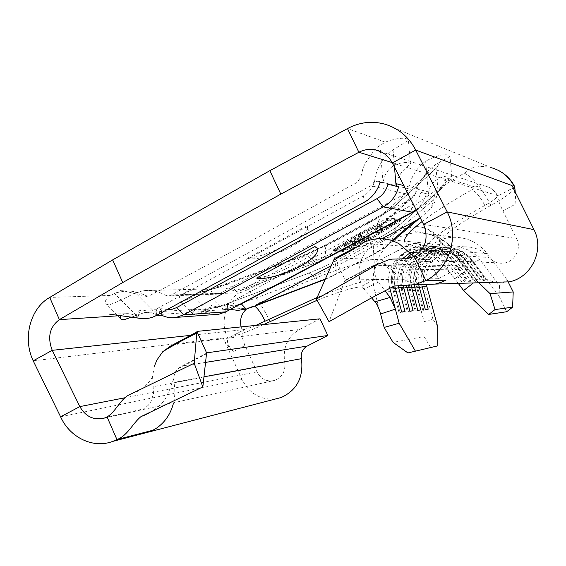 <?xml version="1.0" encoding="UTF-8"?>
<svg xmlns="http://www.w3.org/2000/svg" width="566" height="566" viewBox="0 0 566 566"><rect width="100%" height="100%" fill="white"/><g stroke="black" fill="none" stroke-linecap="round" stroke-linejoin="round"><path stroke-width="0.42" stroke-dasharray="2.83 2.12" d="M389.698 287.896C388.219 282.186 388.311 276.491 389.974 270.803C394.629 257.629 403.735 250.42 417.298 249.174L420.397 249.245L429.976 251.672L427.005 250.625L433.641 253.936L425.101 247.342L428.851 252.754L427.358 251.891L442.237 244.208L445.583 246.493L431.299 254.622L428.851 252.754M514.756 188.188C512.499 192.023 504.539 197.753 490.878 205.38C454.944 225.763 438.233 238.463 440.751 243.472L442.237 244.208M490.878 205.38C481.595 187.579 472.716 176.84 464.226 173.161C429.41 193.367 408.206 208.854 400.622 219.636C397.148 225.027 398.188 228.084 403.742 228.805L416.343 226.541C422.377 226.789 427.91 228.657 432.933 232.152L437.15 235.725L443.532 244.965M473.417 282.929L476.515 280.517L454.484 251.042C448.024 242.616 439.817 237.02 429.849 234.253L419.349 232.782C411.772 232.683 404.619 234.402 397.891 237.925C385.885 244.625 378.102 254.764 374.55 268.334L373.206 245.036C364.37 251.325 359.601 260.02 358.901 271.135L359.566 279.144L362.353 287.316L360.584 286.842L374.635 279.42L376.567 280.036L384.965 290.669M242.036 310.005L235.965 305.675C233.334 302.867 231.14 301.926 229.4 302.845L229.315 302.895C221.334 305.873 214.613 307.89 209.165 308.951L204.673 309.567L201.729 311.151L247.738 308.095L253.985 305.81C306.68 279.024 366.74 257.594 381.682 259.108C377.112 262.362 374.784 266.876 374.706 272.642L376.567 280.036M317.151 297.483C344.652 286.417 363.811 280.396 374.635 279.42M374.925 227.758L382.375 228.685L375.753 232.223L376.602 232.322L392.868 223.62L392.054 223.506L385.396 227.065L377.996 226.117L374.925 227.758L375.407 228.763L382.849 229.662L382.375 228.685M343.449 250.038L334.379 249.5L359.198 233.949L391.488 218.879L399.447 220.103L374.543 235.527L343.449 250.038L343.909 251.007L334.846 250.49L359.672 234.954L391.969 219.884L399.921 221.087L375.003 236.489L343.909 251.007M360.606 235.435L343.626 244.54L352.519 245.191L369.173 236.291L368.31 236.199L354.592 243.536L351.903 243.33L365.707 235.944L364.829 235.852L350.998 243.26L347.566 242.991L361.504 235.527L360.606 235.435L361.08 236.432L344.093 245.531L343.626 244.54M392.224 218.327L400.622 219.636L374.89 235.562L342.791 250.547L333.169 249.981L358.823 233.907L392.224 218.327L392.705 219.332L401.089 220.613L400.622 219.636M269.968 321.495C261.74 304.458 254.134 293.931 247.151 289.905C282.66 272.168 314.54 259.051 342.791 250.547C357.061 246.415 367.2 244.576 373.206 245.036L403.742 228.805L426.821 233.617C437.419 236.949 442.711 239.276 442.697 240.614L437.15 235.725M247.151 289.905C243.585 291.66 240.84 292.636 238.93 292.834L196.416 294.355L201.086 292.141C206.632 291.08 213.269 289.148 221.009 286.332L298.459 257.884L329.695 243.79L370.546 221.801C381.06 216.106 388.955 210.927 394.226 206.265L433.407 170.826C437.433 167.175 439.266 164.395 438.905 162.499L438.99 162.668C439.35 164.565 437.518 167.338 433.492 170.996L394.304 206.42C389.033 211.083 381.137 216.262 370.624 221.957L369.407 221.83C366.789 222.58 366.273 226.612 367.865 233.935L376.482 228.346L415.494 193.48L414.432 195.617L410.371 199.175L241.342 290.216L236.694 291.419L234.635 291.037C225.784 287.394 216.842 286.778 207.821 289.184C211.182 288.632 216.028 287.238 222.367 284.988C225.898 283.106 230.362 284.981 235.753 290.634L314.526 261.534L326.023 256.334L367.865 233.935L367.596 235.937L373.574 231.968L410.371 199.175M370.624 221.957L329.773 243.939L298.53 258.039L221.009 286.332M438.99 162.668L443.178 160.022L468.393 169.326C475.992 166.234 483.732 165.711 491.621 167.769L384.356 124.025M464.226 173.161C467.672 171.13 469.058 169.85 468.393 169.326M508.141 281.882L507.115 279.852L499.516 285.724L479.841 259.518L473.961 262.518L469.9 262.341C464.099 255.025 456.628 251.396 447.494 251.453C430.45 251.53 417.206 270.223 422.194 286.835M499.516 285.724L499.014 295.947L473.961 262.518C468.238 255.301 460.873 251.721 451.859 251.778C435.035 251.856 421.96 270.286 426.884 286.665L424.493 287.903L432.94 319.238L424.083 321.693L424.047 336.529L393.08 342.366M429.976 251.672C434.66 253.787 438.579 256.943 441.735 261.138L458.276 283.389M418.72 284.641C415.31 268.376 428.448 251.368 444.749 251.247C453.953 251.184 461.481 254.849 467.332 262.235L481.397 281.033L483.845 280.969L469.9 262.341L471.973 260.013L471.124 259.964L467.332 262.235L463.398 262.065L465.493 259.681L464.608 259.631L460.717 261.952L456.599 261.775L458.715 259.327L457.788 259.278L453.783 261.655L449.468 261.464L451.611 258.966L450.635 258.91L446.517 261.343L461.538 281.507L464.346 281.444L466.561 279.01L465.627 279.024L461.538 281.507M468.471 281.344L471.153 281.281L473.339 278.904L458.715 259.327C451.937 250.745 443.228 246.429 432.573 246.38L431.568 246.288C442.251 246.344 450.989 250.674 457.788 259.278L472.454 278.918L468.471 281.344L453.783 261.655C447.678 253.922 439.824 250.087 430.217 250.151L425.59 249.804C435.318 249.733 443.277 253.625 449.468 261.464L464.346 281.444M475.086 281.182L477.647 281.125L479.805 278.797L465.493 259.681C458.863 251.297 450.338 247.073 439.902 247.024L438.947 246.939C449.404 246.988 457.958 251.219 464.608 259.631L478.956 278.812L475.086 281.182L460.717 261.952C454.739 254.396 447.048 250.646 437.645 250.71L433.231 250.377C442.753 250.314 450.543 254.113 456.599 261.775L471.153 281.281M444.749 251.247L440.525 250.929C449.85 250.865 457.477 254.58 463.398 262.065L477.647 281.125M499.014 295.947L506.669 311.732M441.735 261.138L446.517 261.343C440.277 253.419 432.247 249.493 422.427 249.564L415.953 250.54L409.869 252.974M402.341 258.818C395.549 266.558 393.037 275.564 394.785 285.844M430.217 250.151C412.961 250.271 399.2 268.595 403.204 285.773M425.59 249.804C420.397 250.009 415.607 251.516 411.206 254.325M405.772 258.86C399.037 266.452 396.49 275.324 398.139 285.476M437.645 250.71C420.814 250.83 407.35 268.624 411.171 285.377M433.231 250.377C416.074 250.49 402.412 268.758 406.48 285.809M440.525 250.929C423.998 251.049 410.69 268.341 414.185 284.84M395.542 251.813L409.034 244.413L410.661 244.045L410.477 244.802L395.542 251.813L381.682 259.108L389.974 270.803M446.072 268.602L458.75 258.535L468.047 269.183L454.823 278.741L446.072 268.602L431.299 254.622M507.115 279.852L487.361 253.618C479.183 243.288 468.662 237.862 455.8 237.331C429.311 236.05 407.93 264.775 415.677 290.429L424.083 321.693M374.55 268.334C372.647 276.364 372.732 284.373 374.819 292.353L378.421 305.888L375.145 301.728M476.515 280.517L478.836 282.767M424.047 336.529L430.91 347.715M479.841 259.518L475.553 254.849L470.459 251.148L464.764 248.545L458.693 247.144L452.489 246.995L446.376 248.099L440.61 250.405L435.395 253.816L430.938 258.202L427.408 263.388L424.925 269.175L423.58 275.352L423.439 281.67L424.493 287.903M427.005 250.625L410.477 244.802M378.428 282.158L364.016 288.993L362.353 287.316M378.421 305.888L376.277 303.369M371.621 297.914L364.016 288.993M425.101 247.342L421.826 245.043L418.394 243.769L414.765 243.38L410.661 244.045M458.75 258.535L445.583 246.493M429.849 234.253L426.821 233.617M438.36 278.72L460.519 267.343L373.801 265.228L345.819 279.965L438.36 278.72L430.125 261.655L336.091 257.926L361.603 244.073L351.776 250.278M170.953 345.826L198.673 331.237M376.213 264.584L377.43 263.763L374.331 264.888L345.649 279.986L344.729 281.047L376.213 264.584M334.718 257.87L345.147 279.972L329.023 321.679M418.423 284.592L408.468 281.748C401.69 278.882 395.91 274.595 391.127 268.907C387.385 264.761 382.814 263.048 377.43 263.763M206.696 353.149L181.856 366.202L205.55 362.396M178.332 368.65L206.505 353.75M206.831 353.014L181.007 366.591L177.583 368.961L175.785 371.381L174.278 374.918L173.67 378.788L173.946 382.411C175.269 389.472 175.106 396.398 173.465 403.19M206.597 352.873L207.467 352.745M154.362 366.252L152.551 376.383L153.52 393.611L151.016 401.506L148.292 405.277L143.538 408.921L107.073 416.958M320.009 318.821L299.456 329.49L173.182 344.793M263.558 324.594C250.264 330.756 239.312 334.867 230.723 336.947L228.048 338.779C226.499 342.352 228.381 346.562 233.708 351.422C229.18 347.892 225.678 343.435 223.202 338.043L242.043 379.517C249.493 393.837 260.756 400.296 275.84 398.896M233.708 351.422L244.979 345.529L256.992 371.848C261.075 379.333 267.01 382.17 274.786 380.373C282.448 377.112 285.752 371.02 284.698 362.099C282.675 347.566 287.592 336.692 299.456 329.49M378.13 238.619L464.417 246.868L452.184 250.2L430.125 261.655M460.519 267.343L464.361 266.154C468.429 265.765 471.853 267.11 474.633 270.194C480.343 276.753 487.482 280.771 496.049 282.25M414.227 256.398L434.964 257.509L428.115 259.688L423.269 259.773L414.015 256.511M464.417 246.868C474.138 246.578 482.31 250.115 488.939 257.48C492.894 261.839 497.804 263.721 503.662 263.126C514.72 262.044 521.909 248.46 516.595 238.548L423.58 224.426M225.806 311.845L225.884 304.805L410.881 205.493C416.024 202.607 419.378 198.234 420.948 192.383L428.441 194.209L428.901 192.001C430.33 177.901 448.845 174.37 451.236 176.564L451.753 176.825L449.354 178.948L475.037 187.021C475.525 187.374 474.457 188.315 471.818 189.843C475.907 191.52 480.244 196.727 484.821 205.486C493.679 200.477 497.91 197.173 497.5 195.56L392.337 162.951M443.178 160.022C447.989 157.801 450.253 156.414 449.977 155.876L449.454 155.544C444.77 153.485 436.832 155.353 425.639 161.14L428.434 194.216L420.948 192.383M317.201 248.127C316.557 251.304 310.196 256.2 298.119 262.815C280.333 271.998 266.487 277.085 256.582 278.062M416.06 209.632C421.231 205.529 424.663 200.215 426.354 193.699M416.406 210.311L421.437 207.616C426.431 204.821 429.693 200.59 431.221 194.923L436.973 196.324L438.105 192.15L435.763 164.458L428.66 170.316L423.318 176.769L419.066 184.169L415.494 193.48M201.086 292.141L207.821 289.184M238.272 305.18C234.55 306.213 230.914 305.93 227.362 304.338L225.332 309.673L221.808 308.152L218.158 307.501L213.594 307.791L209.165 308.951M331.252 265.68L382.135 238.611M436.973 196.324L431.221 194.923M225.884 304.805C221.157 307.218 216.375 307.359 211.535 305.237L208.896 312.184L205.607 312.411L211.535 305.237M208.274 309.333L204.142 310.989C200.138 313.048 197.081 314.272 194.973 314.661L193.19 314.328C191.343 312.602 192.744 310.918 197.385 309.277L202.876 309.545L208.882 312.177L187.657 291.186L195.496 289.268C202.487 288.511 209.151 289.898 215.497 293.421L218.837 294.087L168.88 295.919L170.897 295.261L370.787 185.712L373.256 183.483L374.529 180.335C376.8 167.713 382.97 157.56 393.045 149.863C403.084 143.891 408.185 140.481 408.348 139.632L407.591 139.158C403.53 137.29 396.066 138.288 385.191 142.137L378.265 146.622L374.232 150.301L364.893 163.779L362.905 168.682L360.754 177.299L356.955 182.507C282.795 222.771 219.233 259.674 148.122 296.407L146.785 295.905C138.267 292.162 131.142 290.528 125.426 290.995L116.271 292.686L110.229 295.459C105.304 299.364 104.102 302.315 106.62 304.324L109.21 304.855C116.037 302.569 124.732 298.53 135.295 292.735L157.39 314.908M425.639 161.14C416.399 168.109 410.732 177.335 408.638 188.811L405.199 193.699L218.837 294.087M225.332 309.673L227.659 308.194L230.496 309.333M158.162 315.687L156.287 314.703C152.728 312.673 148.801 311.965 144.5 312.581L131.821 317.031M247.434 258.252L305.336 226.598L307.798 228.162C309.899 233.185 304.218 239.482 290.754 247.045C277.404 254.792 254.12 260.905 247.434 258.252C257.466 257.587 271.34 252.641 289.056 243.415C302.888 235.661 309.008 230.291 307.402 227.32L305.336 226.598M409.034 244.413C406.091 244.073 404.556 242.977 404.428 241.13M422.109 221.525C434.235 212.264 450.805 201.701 471.818 189.843M447.947 178.509L449.354 178.948L446.737 180.979L444.579 180.321L447.947 178.509M446.737 180.979L439.541 189.122L438.105 192.15M229.315 302.895L306.793 273.93L321.283 267.93L334.343 261.619L377.989 238.392C388.163 232.944 395.825 228.041 400.969 223.697L440.737 189.391C444.961 185.733 446.737 183.08 446.086 181.431M379.942 145.427L383.097 183.009C384.243 173.896 388.842 167.578 396.893 164.041C403.19 162.385 407.428 162.06 409.607 163.065L410.364 163.468C412.338 163.822 398.535 170.316 396.603 183.787M135.295 292.735L143.729 290.641C151.256 289.82 158.445 291.334 165.286 295.19L168.88 295.919M166.956 309.701L161.013 308.109L158.749 314.165M121.301 315.602L125.553 313.755C129.536 313.295 133.661 314.406 137.927 317.087L114.481 293.414M137.948 317.094L134.22 316.833L140.856 309.248L137.948 317.094M139.243 318.255L134.22 316.833M374.671 180.95L380.062 182.266L374.671 180.95C372.902 187.622 369.131 192.61 363.351 195.914L156.775 308.781C151.532 311.498 146.226 311.654 140.856 309.248M214.705 314.54L205.607 312.411M187.657 291.186C180.009 295.141 177.399 298.423 179.832 301.034L181.665 301.437C185.103 300.765 190.02 298.409 196.416 294.355M514.784 187.226L498.271 195.737C496.99 196.657 498.512 201.673 502.856 210.778L515.902 203.958C516.142 197.463 514.855 191.336 512.025 185.577M515.902 203.958L515.223 192.008M502.856 210.778L516.595 238.548M498.561 195.772L497.097 195.32C494.458 190.289 490.397 187.183 484.913 186.002L479.911 185.79L475.037 187.021M244.979 345.529C241.378 336.805 241.151 331.499 244.3 329.61L230.723 336.947M255.86 325.386C249.698 327.926 245.128 329.391 242.142 329.78L244.873 329.49M435.763 164.458L438.905 162.499M420.234 217.839L428.915 210.403C432.65 206.625 435.19 202.069 436.535 196.749L436.655 196.253M298.53 258.039L300.1 256.653L222.367 284.988L220.931 286.17C213.198 288.985 206.562 290.917 201.022 291.978M317.123 300.263C337.562 292.205 352.052 287.733 360.584 286.842M484.821 205.486C443.737 228.105 419.972 247.024 425.229 250.957L427.358 251.891M161.657 312.581L161.013 308.109M227.659 308.194L227.362 304.338M345.147 279.972L344.729 281.047M438.947 246.939C418.939 246.769 403.268 268.701 409.119 288.207L415.281 311.159L417.8 310.274M439.902 247.024C419.958 246.854 404.322 268.716 410.159 288.165L416.307 311.045L415.281 311.159M420.842 309.949L416.307 311.045M479.805 278.797L478.956 278.812M419.385 287.486L417.765 287.861C412.055 268.843 427.372 247.469 446.907 247.639C457.123 247.689 465.478 251.813 471.973 260.013L485.982 278.705L485.175 278.713L471.124 259.964C464.615 251.75 456.238 247.611 445.994 247.554C426.403 247.384 411.043 268.829 416.774 287.903L422.809 310.345L425.299 309.475M419.236 286.948L416.774 287.903L417.765 287.861L423.785 310.239L422.809 310.345M428.207 309.163L423.785 310.239M485.175 278.713L481.397 281.033M483.845 280.969L485.982 278.705M431.568 246.288C411.135 246.125 395.132 268.567 401.103 288.526L407.4 312.015L409.947 311.116M432.573 246.38C412.197 246.21 396.235 268.581 402.193 288.483L408.475 311.901L407.4 312.015M413.13 310.776L408.475 311.901M473.339 278.904L472.454 278.918M465.627 279.024L450.635 258.91C443.687 250.101 434.752 245.665 423.835 245.616C402.95 245.446 386.606 268.425 392.712 288.858L399.143 312.913L401.719 311.993M466.561 279.01L451.611 258.966C444.678 250.179 435.77 245.757 424.882 245.708C404.06 245.538 387.767 268.44 393.851 288.816L400.268 312.786L399.143 312.913M405.058 311.633L400.268 312.786M437.674 326.667L432.94 319.238M401.089 220.613L375.35 236.524L343.251 251.516L333.643 250.979L359.297 234.911L392.705 219.332M359.297 234.911L358.823 233.907M333.643 250.979L333.169 249.981M343.251 251.516L342.791 250.547M375.35 236.524L374.89 235.562M334.846 250.49L334.379 249.5M359.672 234.954L359.198 233.949M375.003 236.489L374.543 235.527M399.921 221.087L399.447 220.103M391.969 219.884L391.488 218.879M382.849 229.662L376.22 233.206L375.753 232.223M376.22 233.206L377.069 233.298L376.602 232.322M377.069 233.298L393.342 224.603L392.868 223.62M393.342 224.603L392.528 224.49L392.054 223.506M392.528 224.49L385.863 228.048L385.396 227.065M385.863 228.048L378.477 227.115L377.996 226.117M378.477 227.115L375.407 228.763M344.093 245.531L352.979 246.16L352.519 245.191M352.979 246.16L369.64 237.26L369.173 236.291M369.64 237.26L368.777 237.182L368.31 236.199M368.777 237.182L355.059 244.512L354.592 243.536M355.059 244.512L352.37 244.307L351.903 243.33M352.37 244.307L366.174 236.928L365.707 235.944M366.174 236.928L365.296 236.843L364.829 235.852M365.296 236.843L351.465 244.243L350.998 243.26M351.465 244.243L348.04 243.981L347.566 242.991M348.04 243.981L361.978 236.517L361.504 235.527M361.978 236.517L361.08 236.432M253.985 305.81L254.721 306.178M487.361 253.618L454.484 251.042M415.677 290.429L374.819 292.353M435.233 284.082L420.842 284.917M203.965 376.822L173.946 382.411M242.043 379.517L60.597 416.802M256.992 371.848L125.362 397.672M284.698 362.099L153.259 386.67M452.184 250.2L363.839 243.076M391.127 268.907L474.633 270.194M503.662 263.126L407.173 258.733M418.939 252.974L488.939 257.48M428.901 192.001L403.862 185.634M203.972 290.591L221.808 308.152M325.337 279.024L333.388 275.352L375.569 253.03L381.774 249.125L392.563 239.998M436.818 196.289L437.143 195.518M228.07 308.385L313.96 276.321C311.215 273.696 308.852 272.883 306.885 273.873L306.793 273.93M322.861 280.283C320.179 280.8 317.208 279.477 313.96 276.321L335.787 266.416L377.281 244.37C384.661 240.43 390.186 236.921 393.851 233.843C394.559 229.612 396.603 226.414 399.978 224.249L400.969 223.697M226.853 308.746L224.688 309.34M247.738 308.095L246.571 308.965M241.116 326.893L242.142 329.78L190.551 335.362M156.287 314.703L207.149 311.272M220.698 293.485L170.897 295.261M405.199 193.699L370.787 185.712M394.502 167.218L393.045 149.863M396.893 164.041L392.139 162.569M241.342 290.216L317.186 262.143L325.415 258.414L367.419 235.944M165.286 295.19L215.497 293.421M408.638 188.811L374.529 180.335M394.304 206.42L388.75 208.939C382.057 213.368 377.961 219.834 376.482 228.346L374.423 231.551L373.574 231.968M375.569 253.03L376.213 252.981C378.081 252.358 378.442 249.486 377.281 244.37C376.475 240.776 376.708 238.781 377.982 238.392L377.989 238.392C388.255 232.859 395.584 228.148 399.978 224.249L440.737 189.391M329.773 243.939L328.436 243.889C325.507 244.816 324.707 248.962 326.023 256.334L325.415 258.414M333.388 275.352L334.096 275.26C336.197 274.51 336.756 271.567 335.787 266.416C335.114 262.794 335.489 260.749 336.919 260.268L377.982 238.392M433.492 170.996L427.67 173.585L388.75 208.939C385.679 212.137 379.227 216.431 369.407 221.83L328.436 243.889L300.1 256.653C304.091 254.622 308.895 256.249 314.526 261.534L317.186 262.143M228.048 338.779C219.926 323.25 224.921 301.989 238.93 292.834M223.202 338.043L33.196 360.825M110.229 295.459L49.716 297.433M385.191 142.137L347.482 128.581M424.153 175.609C426.637 173.019 428.066 171.887 428.441 172.213L427.67 173.585C420.658 178.177 416.427 184.976 414.963 193.975L414.432 195.617M428.915 210.403L431.83 205.621L433.365 200.046L436.535 196.749M381.774 249.125L384.908 247.611C389.868 244.484 392.846 239.899 393.851 233.843L433.365 200.046C434.058 195.567 436.174 192.207 439.704 189.964C441.579 188.209 442.4 187.148 442.166 186.78L439.527 189.108M236.694 291.419L235.753 290.634L234.635 291.037M156.244 315.531L156.775 308.781M364.228 202.281L363.351 195.914M425.738 213.439L421.437 207.616M412.14 212.179L410.881 205.493M411.758 287.797L409.119 288.207L411.609 287.231M403.777 288.122L401.103 288.526L403.622 287.528M395.415 288.455L392.712 288.858L395.252 287.846M440.751 243.472C435.954 234.607 429.431 229.152 421.189 227.1L416.343 226.541M451.859 251.778L447.494 251.453M422.427 249.564L417.298 249.174M455.8 237.331L419.349 232.782M426.714 250.519L420.397 249.245M419.838 232.789L424.606 233.157M356.163 246.967L361.603 244.073M196.904 331.994L198.135 331.343M173.656 378.788L169.213 390.674L165.718 398.28C162.244 403.579 156.98 408.312 149.912 412.473M152.551 376.383C150.167 381.307 146.162 385.771 140.538 389.769C133.654 393.54 134.701 392.464 131.751 393.639M104.321 418.097L274.786 380.373M378.074 263.664L464.361 266.154M321.283 267.93L306.885 273.873L229.4 302.845C221.78 305.647 215.738 307.465 211.281 308.293M144.5 312.574L197.385 309.262M125.553 313.741L108.983 314.066M497.5 195.56C494.67 190.36 490.474 187.176 484.913 186.002L380.876 151.702M336.919 260.268L334.343 261.619M143.729 290.641L195.496 289.268M325.174 279.385L334.096 275.26L376.213 252.981L384.908 247.611L393.787 240.111M240.493 290.627L316.932 262.327L325.613 258.393L367.596 235.937L374.423 231.551L411.744 198.312M146.601 296.478L124.966 291.214L119.985 290.528L125.426 290.995M410.371 163.468L408.355 139.632M120.544 318.46L106.62 304.331M451.76 176.825L449.977 155.876M193.183 314.328L179.818 301.048M307.798 228.162L307.402 227.32M414.765 243.38C413.654 242.984 420.517 242.432 425.229 250.957M491.621 167.769L497.762 170.076M388.078 259.971L378.711 263.798M229.952 337.173L244.3 329.61M514.819 187.013L498.271 195.737M446.907 247.639L445.994 247.554M424.882 245.708L423.835 245.616"/><path stroke-width="0.85" d="M254.721 306.178C258.039 308.626 261.499 313.614 265.107 321.148L317.151 297.483M407.923 352.936L437.843 345.84L407.923 352.936L393.08 342.366L384.151 327.417L399.15 323.243L389.698 287.896M478.836 282.767L490.043 293.634L495.052 309.567L512.612 307.182L506.669 311.732L488.699 314.441L463.618 290.563L473.417 282.929M458.276 283.389L463.618 290.563M399.15 323.243L415.303 350.941M437.843 345.84L437.674 326.667L426.884 286.665L422.194 286.835L428.207 309.163L425.299 309.475L419.236 286.948L414.701 287.118L420.842 309.949L417.8 310.274L411.609 287.231L406.862 287.408L413.13 310.776L409.947 311.116L403.622 287.528L398.648 287.719L405.058 311.633L401.719 311.993L395.252 287.846L389.741 288.052M409.869 252.974L402.341 258.818M394.785 285.844L395.252 287.846M403.204 285.773L403.622 287.528M411.206 254.325L405.772 258.86M398.139 285.476L398.648 287.719L395.415 288.455M411.171 285.377L411.609 287.231M406.48 285.809L406.862 287.408L403.777 288.122M414.185 284.84L414.701 287.118L411.758 287.797M418.72 284.641L419.236 286.948M384.965 290.669L390.137 297.419L395.379 309.128L380.571 313.967L384.151 327.417M512.612 307.182L513.213 291.95L490.043 293.634M513.213 291.95L508.141 281.882M495.052 309.567L488.699 314.441M380.571 313.967C379.114 308.703 377.303 304.621 375.145 301.728L390.137 297.419M376.277 303.369L371.621 297.914M356.163 246.967L335.68 257.954L334.718 257.87L333.798 259.95L351.776 250.278L364.497 242.043L371.416 239.616L378.13 238.619L384.852 238.852L391.729 240.394L398.818 243.55L414.015 256.511M207.22 352.816L206.505 353.75L202.847 386.918L140.92 416.668C132.451 423.58 127.739 435.544 116.943 439.57L107.073 416.958C116.773 411.05 120.501 397.672 131.722 393.653L194.195 363.252L196.77 333.063C184.099 339.359 172.75 345.578 162.732 351.727L170.953 345.826L196.904 331.994M196.77 333.063L196.911 331.414L206.597 352.873L207.467 352.745L206.696 353.149M275.84 398.896L281.267 397.481C296.994 390.193 303.716 377.253 301.437 358.66C300.659 353.043 302.562 348.847 307.154 346.088L327.792 335.489L320.009 318.821L196.911 331.414M316.458 299.06L329.023 321.679L369.973 298.749L394.169 285.993L414.807 284.698L425.865 280.58L414.227 256.398L407.173 258.733L392.075 259.122L388.085 259.971L378.647 263.834L316.458 299.06L333.798 259.95M420.842 284.917L418.423 284.592M327.792 335.489L207.467 352.745M107.073 416.958L104.321 418.09C93.786 420.538 85.629 416.703 79.848 406.6L60.597 416.802C69.781 437.539 93.185 448.937 112.776 441.381L116.943 439.57L152.94 430.231L156.612 428.073C165.046 422.243 170.663 413.951 173.465 403.19M194.195 363.252L202.847 386.918M162.732 351.727L156.909 360.033L154.362 366.252M392.337 162.951L415.699 150.075C408.709 136.739 398.223 128.043 384.236 123.989C371.48 120.756 359.233 122.291 347.489 128.588L269.833 170.677L112.655 259.893L49.723 297.44L59.395 319.634L122.737 282.54L280.821 194.11L358.872 152.268C364.016 149.622 369.4 148.787 375.025 149.778C382.722 151.455 388.488 155.841 392.337 162.951L423.58 224.426C428.823 237.975 425.703 248.63 414.227 256.398M423.58 224.426L447.197 211.91C459.833 236.114 449.305 269.006 425.865 280.58L445.944 280.205L441.402 282.229L435.24 284.082L414.807 284.698M496.049 282.25L509.223 281.847C531.46 277.701 544.782 249.875 533.936 229.64L512.025 185.577L415.699 150.075L447.197 211.91L533.936 229.64M314.767 246.663L256.582 278.062C263.148 280.453 286.403 274.128 299.824 266.459C313.359 258.966 319.146 252.846 317.179 248.099L314.767 246.663L316.776 247.25L317.201 248.127M214.705 314.54L218.879 314.229L225.806 311.845L412.161 212.172L416.06 209.632M225.792 311.852L183.603 314.845L383.323 206.901C391.113 202.487 396.207 195.801 398.598 186.837L387.943 184.226L398.598 186.837M403.862 185.634L396.603 183.787L396.108 186.221L394.502 167.218M331.252 265.68L255.139 306.008L246.189 309.064L241.357 303.914L416.406 210.311M241.357 303.914L238.272 305.18M382.135 238.611L414.645 221.313L420.234 217.839M246.189 309.064L237.854 310.416L230.496 309.333M131.821 317.031L123.919 319.769L121.4 319.33C120.034 318.446 120.006 317.208 121.301 315.602L59.395 319.634C49.631 326.971 47.247 337.202 52.249 350.326L79.848 406.6L125.362 397.672M404.428 241.13C404.237 237.345 410.131 230.808 422.109 221.525M183.617 314.838L176.493 307.649L376.977 198.659C382.574 195.475 386.231 190.664 387.943 184.226M158.749 314.165L158.183 315.694L157.39 314.908M176.493 307.649L171.845 309.376L166.956 309.701M108.983 314.066L139.243 318.255C145.221 319.295 150.889 318.389 156.244 315.531L364.228 202.281C372.06 197.852 377.338 191.181 380.069 182.259L383.104 183.009L380.062 182.266M183.603 314.845L176.231 317.399C171.342 318.198 166.623 317.54 162.067 315.425L161.657 312.581M158.183 315.694L162.067 315.425M49.723 297.44C30.267 308.272 22.357 338.249 33.196 360.825L52.249 350.326L190.551 335.362M515.223 192.008L514.784 187.226M60.597 416.802L33.196 360.825M347.489 128.588L358.872 152.268L392.139 162.569M317.123 300.263L263.558 324.594M265.107 321.148L255.86 325.386M514.756 188.188L514.933 187.148M269.833 170.677L280.821 194.11M112.655 259.893L122.737 282.54M307.154 346.088L205.55 362.396M301.437 358.66L203.965 376.822M409.331 252.358L418.939 252.974M412.161 212.172L383.323 206.901M392.563 239.998L414.645 221.313M258.436 304.423L325.337 279.024M325.146 279.095L322.861 280.283M246.571 308.965C241.371 313.698 239.552 319.677 241.116 326.893M491.621 167.769C502.219 170.89 509.931 177.533 514.756 187.7M383.302 206.915L376.977 198.659M422.194 286.835L419.385 287.486M207.213 352.809L206.831 353.014M140.913 416.668C144.394 415.055 142.774 416.279 149.912 412.473M112.776 441.388L281.267 397.481M509.223 281.847L435.24 284.082M255.139 306.008L325.174 279.385M218.879 314.229L176.231 317.399M380.876 151.702L375.067 149.785M393.787 240.111L419.915 218.066M121.4 319.33L120.544 318.46M317.179 248.099L316.776 247.25M497.762 170.076C505.325 173.804 511.02 179.429 514.841 186.964"/></g></svg>
